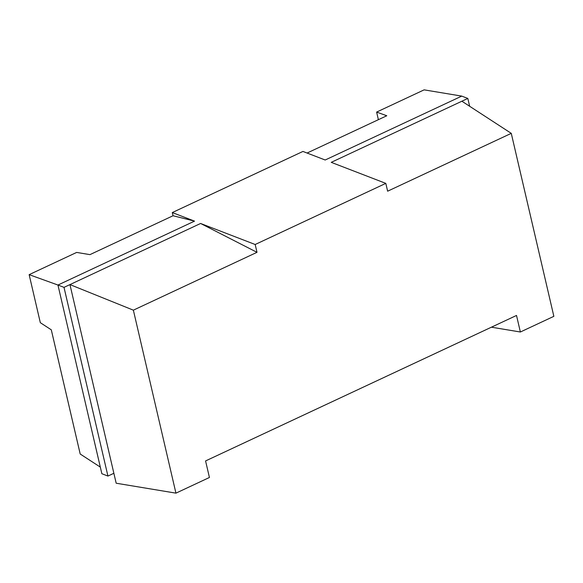 <?xml version="1.0" encoding="UTF-8"?>
<svg xmlns="http://www.w3.org/2000/svg" width="583" height="583" viewBox="0 0 583 583"><rect width="100%" height="100%" fill="white"/><g stroke="black" fill="none" stroke-linecap="round" stroke-linejoin="round"><path stroke-width="0.87" d="M29.15 274.651L57.95 285.036L100.32 467.107L80.199 454.019L51.304 329.832L40.329 322.69L29.15 274.651L76.657 252.424L89.942 254.633L173.042 215.746L194.533 221.132L57.95 285.036L64.013 287.368L107.928 476.063L113.867 473.287L116.177 483.22L175.942 493.145L209.428 477.484L205.573 460.934L516.516 315.447L520.371 332.004L491.418 327.194M173.042 215.746L172.298 212.562L302.941 151.442L325.176 160.004L461.758 96.108L424.125 89.855L376.618 112.082L386.784 115.747L307.081 153.037M100.32 467.107L101.865 473.724L107.928 476.063M64.013 287.368L200.596 223.471L256.994 252.322L133.361 310.163L69.953 284.591L113.867 473.287M469.643 106.266L467.821 98.44L331.239 162.344L385.815 183.375L255.172 244.503L200.596 223.471M172.298 212.562L194.533 221.132M461.758 96.108L467.821 98.44M520.371 332.004L553.85 316.336L511.269 133.354L461.889 101.223M511.269 133.354L387.637 191.195L385.815 183.375M133.361 310.163L175.942 493.145M256.994 252.322L255.172 244.503M376.618 112.082L378.389 119.675"/></g></svg>
